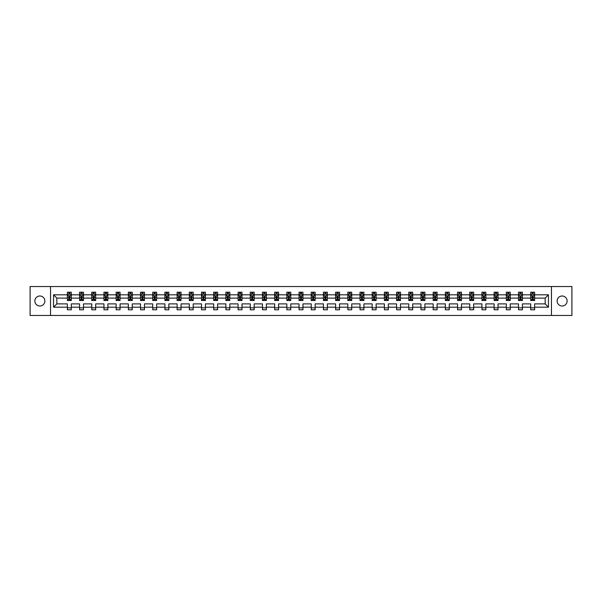 <?xml version="1.0" encoding="UTF-8"?>
<svg xmlns="http://www.w3.org/2000/svg" width="602" height="602" viewBox="0 0 602 602"><rect width="100%" height="100%" fill="white"/><g stroke="black" fill="none" stroke-linecap="round" stroke-linejoin="round"><path stroke-width="0.9" d="M562.133 295.996A5.004 5.004 0 0 0 557.128 301A5.004 5.004 0 0 0 562.133 306.004A5.004 5.004 0 0 0 567.129 301A5.004 5.004 0 0 0 562.133 295.996M39.867 295.996A5.004 5.004 0 0 0 34.871 301A5.004 5.004 0 0 0 39.867 306.004A5.004 5.004 0 0 0 44.872 301A5.004 5.004 0 0 0 39.867 295.996M551.462 286.537L30.1 286.537L30.1 315.463L571.9 315.463L571.9 286.537L551.462 286.537L551.462 315.463M534.621 307.178L534.621 303.89L545.171 303.89L548.452 307.178L534.621 307.178L534.621 309.789L530.708 309.789L530.708 307.178L522.423 307.178L522.423 309.789L518.518 309.789L518.518 307.178L510.233 307.178L510.233 309.789L506.327 309.789L506.327 307.178L498.042 307.178L498.042 309.789L494.129 309.789L494.129 307.178L485.844 307.178L485.844 309.789L481.939 309.789L481.939 307.178L473.654 307.178L473.654 309.789L469.748 309.789L469.748 307.178L461.463 307.178L461.463 309.789L457.55 309.789L457.55 307.178L449.265 307.178L449.265 309.789L445.36 309.789L445.36 307.178L437.075 307.178L437.075 309.789L433.169 309.789L433.169 307.178L424.884 307.178L424.884 309.789L420.971 309.789L420.971 307.178L412.686 307.178L412.686 309.789L408.781 309.789L408.781 307.178L400.496 307.178L400.496 309.789L396.59 309.789L396.59 307.178L388.305 307.178L388.305 309.789L384.4 309.789L384.4 307.178L376.115 307.178L376.115 309.789L372.202 309.789L372.202 307.178L363.917 307.178L363.917 309.789L360.011 309.789L360.011 307.178L351.726 307.178L351.726 309.789L347.821 309.789L347.821 307.178L339.536 307.178L339.536 309.789L335.623 309.789L335.623 307.178L327.337 307.178L327.337 309.789L323.432 309.789L323.432 307.178L315.147 307.178L315.147 309.789L311.242 309.789L311.242 307.178L302.957 307.178L302.957 309.789L299.043 309.789L299.043 307.178L290.758 307.178L290.758 309.789L286.853 309.789L286.853 307.178L278.568 307.178L278.568 309.789L274.662 309.789L274.662 307.178L266.377 307.178L266.377 309.789L262.464 309.789L262.464 307.178L254.179 307.178L254.179 309.789L250.274 309.789L250.274 307.178L241.989 307.178L241.989 309.789L238.083 309.789L238.083 307.178L229.798 307.178L229.798 309.789L225.885 309.789L225.885 307.178L217.6 307.178L217.6 309.789L213.695 309.789L213.695 307.178L205.41 307.178L205.41 309.789L201.504 309.789L201.504 307.178L193.219 307.178L193.219 309.789L189.314 309.789L189.314 307.178L181.029 307.178L181.029 309.789L177.116 309.789L177.116 307.178L168.831 307.178L168.831 309.789L164.925 309.789L164.925 307.178L156.64 307.178L156.64 309.789L152.735 309.789L152.735 307.178L144.45 307.178L144.45 309.789L140.537 309.789L140.537 307.178L132.252 307.178L132.252 309.789L128.346 309.789L128.346 307.178L120.061 307.178L120.061 309.789L116.156 309.789L116.156 307.178L107.871 307.178L107.871 309.789L103.958 309.789L103.958 307.178L95.673 307.178L95.673 309.789L91.767 309.789L91.767 307.178L83.482 307.178L83.482 309.789L79.577 309.789L79.577 307.178L71.292 307.178L71.292 309.789L67.379 309.789L67.379 307.178L53.548 307.178L53.548 294.822L67.379 294.822L67.379 292.211L71.292 292.211L71.292 294.822L79.577 294.822L79.577 292.211L83.482 292.211L83.482 294.822L91.767 294.822L91.767 292.211L95.673 292.211L95.673 294.822L103.958 294.822L103.958 292.211L107.871 292.211L107.871 294.822L116.156 294.822L116.156 292.211L120.061 292.211L120.061 294.822L128.346 294.822L128.346 292.211L132.252 292.211L132.252 294.822L140.537 294.822L140.537 292.211L144.45 292.211L144.45 294.822L152.735 294.822L152.735 292.211L156.64 292.211L156.64 294.822L164.925 294.822L164.925 292.211L168.831 292.211L168.831 294.822L177.116 294.822L177.116 292.211L181.029 292.211L181.029 294.822L189.314 294.822L189.314 292.211L193.219 292.211L193.219 294.822L201.504 294.822L201.504 292.211L205.41 292.211L205.41 294.822L213.695 294.822L213.695 292.211L217.6 292.211L217.6 294.822L225.885 294.822L225.885 292.211L229.798 292.211L229.798 294.822L238.083 294.822L238.083 292.211L241.989 292.211L241.989 294.822L250.274 294.822L250.274 292.211L254.179 292.211L254.179 294.822L262.464 294.822L262.464 292.211L266.377 292.211L266.377 294.822L274.662 294.822L274.662 292.211L278.568 292.211L278.568 294.822L286.853 294.822L286.853 292.211L290.758 292.211L290.758 294.822L299.043 294.822L299.043 292.211L302.957 292.211L302.957 294.822L311.242 294.822L311.242 292.211L315.147 292.211L315.147 294.822L323.432 294.822L323.432 292.211L327.337 292.211L327.337 294.822L335.623 294.822L335.623 292.211L339.536 292.211L339.536 294.822L347.821 294.822L347.821 292.211L351.726 292.211L351.726 294.822L360.011 294.822L360.011 292.211L363.917 292.211L363.917 294.822L372.202 294.822L372.202 292.211L376.115 292.211L376.115 294.822L384.4 294.822L384.4 292.211L388.305 292.211L388.305 294.822L396.59 294.822L396.59 292.211L400.496 292.211L400.496 294.822L408.781 294.822L408.781 292.211L412.686 292.211L412.686 294.822L420.971 294.822L420.971 292.211L424.884 292.211L424.884 294.822L433.169 294.822L433.169 292.211L437.075 292.211L437.075 294.822L445.36 294.822L445.36 292.211L449.265 292.211L449.265 294.822L457.55 294.822L457.55 292.211L461.463 292.211L461.463 294.822L469.748 294.822L469.748 292.211L473.654 292.211L473.654 294.822L481.939 294.822L481.939 292.211L485.844 292.211L485.844 294.822L494.129 294.822L494.129 292.211L498.042 292.211L498.042 294.822L506.327 294.822L506.327 292.211L510.233 292.211L510.233 294.822L518.518 294.822L518.518 292.211L522.423 292.211L522.423 294.822L530.708 294.822L530.708 292.211L534.621 292.211L534.621 294.822L548.452 294.822L548.452 307.178M50.538 315.463L50.538 286.537M530.708 294.822L530.708 298.11L522.423 298.11L522.423 294.822M522.423 307.178L522.423 303.89L530.708 303.89L530.708 307.178M518.518 294.822L518.518 298.11L510.233 298.11L510.233 294.822M510.233 307.178L510.233 303.89L518.518 303.89L518.518 307.178M506.327 294.822L506.327 298.11L498.042 298.11L498.042 294.822M498.042 307.178L498.042 303.89L506.327 303.89L506.327 307.178M494.129 294.822L494.129 298.11L485.844 298.11L485.844 294.822M485.844 307.178L485.844 303.89L494.129 303.89L494.129 307.178M481.939 294.822L481.939 298.11L473.654 298.11L473.654 294.822M473.654 307.178L473.654 303.89L481.939 303.89L481.939 307.178M469.748 294.822L469.748 298.11L461.463 298.11L461.463 294.822M461.463 307.178L461.463 303.89L469.748 303.89L469.748 307.178M457.55 294.822L457.55 298.11L449.265 298.11L449.265 294.822M449.265 307.178L449.265 303.89L457.55 303.89L457.55 307.178M445.36 294.822L445.36 298.11L437.075 298.11L437.075 294.822M437.075 307.178L437.075 303.89L445.36 303.89L445.36 307.178M433.169 294.822L433.169 298.11L424.884 298.11L424.884 294.822M424.884 307.178L424.884 303.89L433.169 303.89L433.169 307.178M420.971 294.822L420.971 298.11L412.686 298.11L412.686 294.822M412.686 307.178L412.686 303.89L420.971 303.89L420.971 307.178M408.781 294.822L408.781 298.11L400.496 298.11L400.496 294.822M400.496 307.178L400.496 303.89L408.781 303.89L408.781 307.178M396.59 294.822L396.59 298.11L388.305 298.11L388.305 294.822M388.305 307.178L388.305 303.89L396.59 303.89L396.59 307.178M384.4 294.822L384.4 298.11L376.115 298.11L376.115 294.822M376.115 307.178L376.115 303.89L384.4 303.89L384.4 307.178M372.202 294.822L372.202 298.11L363.917 298.11L363.917 294.822M363.917 307.178L363.917 303.89L372.202 303.89L372.202 307.178M360.011 294.822L360.011 298.11L351.726 298.11L351.726 294.822M351.726 307.178L351.726 303.89L360.011 303.89L360.011 307.178M347.821 294.822L347.821 298.11L339.536 298.11L339.536 294.822M339.536 307.178L339.536 303.89L347.821 303.89L347.821 307.178M335.623 294.822L335.623 298.11L327.337 298.11L327.337 294.822M327.337 307.178L327.337 303.89L335.623 303.89L335.623 307.178M323.432 294.822L323.432 298.11L315.147 298.11L315.147 294.822M315.147 307.178L315.147 303.89L323.432 303.89L323.432 307.178M311.242 294.822L311.242 298.11L302.957 298.11L302.957 294.822M302.957 307.178L302.957 303.89L311.242 303.89L311.242 307.178M299.043 294.822L299.043 298.11L290.758 298.11L290.758 294.822M290.758 307.178L290.758 303.89L299.043 303.89L299.043 307.178M286.853 294.822L286.853 298.11L278.568 298.11L278.568 294.822M278.568 307.178L278.568 303.89L286.853 303.89L286.853 307.178M274.662 294.822L274.662 298.11L266.377 298.11L266.377 294.822M266.377 307.178L266.377 303.89L274.662 303.89L274.662 307.178M262.464 294.822L262.464 298.11L254.179 298.11L254.179 294.822M254.179 307.178L254.179 303.89L262.464 303.89L262.464 307.178M250.274 294.822L250.274 298.11L241.989 298.11L241.989 294.822M241.989 307.178L241.989 303.89L250.274 303.89L250.274 307.178M238.083 294.822L238.083 298.11L229.798 298.11L229.798 294.822M229.798 307.178L229.798 303.89L238.083 303.89L238.083 307.178M225.885 294.822L225.885 298.11L217.6 298.11L217.6 294.822M217.6 307.178L217.6 303.89L225.885 303.89L225.885 307.178M213.695 294.822L213.695 298.11L205.41 298.11L205.41 294.822M205.41 307.178L205.41 303.89L213.695 303.89L213.695 307.178M201.504 294.822L201.504 298.11L193.219 298.11L193.219 294.822M193.219 307.178L193.219 303.89L201.504 303.89L201.504 307.178M189.314 294.822L189.314 298.11L181.029 298.11L181.029 294.822M181.029 307.178L181.029 303.89L189.314 303.89L189.314 307.178M177.116 294.822L177.116 298.11L168.831 298.11L168.831 294.822M168.831 307.178L168.831 303.89L177.116 303.89L177.116 307.178M164.925 294.822L164.925 298.11L156.64 298.11L156.64 294.822M156.64 307.178L156.64 303.89L164.925 303.89L164.925 307.178M152.735 294.822L152.735 298.11L144.45 298.11L144.45 294.822M144.45 307.178L144.45 303.89L152.735 303.89L152.735 307.178M140.537 294.822L140.537 298.11L132.252 298.11L132.252 294.822M132.252 307.178L132.252 303.89L140.537 303.89L140.537 307.178M128.346 294.822L128.346 298.11L120.061 298.11L120.061 294.822M120.061 307.178L120.061 303.89L128.346 303.89L128.346 307.178M116.156 294.822L116.156 298.11L107.871 298.11L107.871 294.822M107.871 307.178L107.871 303.89L116.156 303.89L116.156 307.178M103.958 294.822L103.958 298.11L95.673 298.11L95.673 294.822M95.673 307.178L95.673 303.89L103.958 303.89L103.958 307.178M91.767 294.822L91.767 298.11L83.482 298.11L83.482 294.822M83.482 307.178L83.482 303.89L91.767 303.89L91.767 307.178M79.577 294.822L79.577 298.11L71.292 298.11L71.292 294.822M71.292 307.178L71.292 303.89L79.577 303.89L79.577 307.178M67.379 294.822L67.379 298.11L56.829 298.11L56.829 303.89L67.379 303.89L67.379 307.178M53.548 294.822L56.829 298.11M545.171 303.89L545.171 298.11L534.621 298.11L534.621 294.822M532.198 294.16L533.131 294.16M520 294.16L520.941 294.16M507.81 294.16L508.75 294.16M495.619 294.16L496.552 294.16M483.421 294.16L484.362 294.16M471.231 294.16L472.171 294.16M459.04 294.16L459.973 294.16M446.842 294.16L447.783 294.16M434.652 294.16L435.592 294.16M422.461 294.16L423.394 294.16M410.263 294.16L411.204 294.16M398.072 294.16L399.013 294.16M385.882 294.16L386.823 294.16M373.691 294.16L374.625 294.16M361.493 294.16L362.434 294.16M349.303 294.16L350.244 294.16M337.112 294.16L338.046 294.16M324.914 294.16L325.855 294.16M312.724 294.16L313.665 294.16M300.533 294.16L301.467 294.16M288.335 294.16L289.276 294.16M276.145 294.16L277.086 294.16M263.954 294.16L264.888 294.16M251.756 294.16L252.697 294.16M239.566 294.16L240.507 294.16M227.375 294.16L228.308 294.16M215.177 294.16L216.118 294.16M202.987 294.16L203.927 294.16M190.796 294.16L191.737 294.16M178.606 294.16L179.539 294.16M166.408 294.16L167.348 294.16M154.217 294.16L155.158 294.16M142.027 294.16L142.96 294.16M129.829 294.16L130.769 294.16M117.638 294.16L118.579 294.16M105.448 294.16L106.381 294.16M93.25 294.16L94.19 294.16M81.059 294.16L82 294.16M68.869 294.16L69.802 294.16M67.379 307.84L71.292 307.84M79.577 307.84L83.482 307.84M91.767 307.84L95.673 307.84M103.958 307.84L107.871 307.84M116.156 307.84L120.061 307.84M128.346 307.84L132.252 307.84M140.537 307.84L144.45 307.84M152.735 307.84L156.64 307.84M164.925 307.84L168.831 307.84M177.116 307.84L181.029 307.84M189.314 307.84L193.219 307.84M201.504 307.84L205.41 307.84M213.695 307.84L217.6 307.84M225.885 307.84L229.798 307.84M238.083 307.84L241.989 307.84M250.274 307.84L254.179 307.84M262.464 307.84L266.377 307.84M274.662 307.84L278.568 307.84M286.853 307.84L290.758 307.84M299.043 307.84L302.957 307.84M311.242 307.84L315.147 307.84M323.432 307.84L327.337 307.84M335.623 307.84L339.536 307.84M347.821 307.84L351.726 307.84M360.011 307.84L363.917 307.84M372.202 307.84L376.115 307.84M384.4 307.84L388.305 307.84M396.59 307.84L400.496 307.84M408.781 307.84L412.686 307.84M420.971 307.84L424.884 307.84M433.169 307.84L437.075 307.84M445.36 307.84L449.265 307.84M457.55 307.84L461.463 307.84M469.748 307.84L473.654 307.84M481.939 307.84L485.844 307.84M494.129 307.84L498.042 307.84M506.327 307.84L510.233 307.84M518.518 307.84L522.423 307.84M530.708 307.84L534.621 307.84M56.829 303.89L53.548 307.178M548.452 294.822L545.171 298.11M69.802 293.227L68.869 293.227M68.116 294.295L67.379 294.295L67.379 292.211L68.869 292.211L68.869 294.197M67.379 299.548L67.379 300.533L68.869 300.533L68.869 299.548L67.379 299.548L67.379 298.11M71.292 298.11L71.292 300.533L69.802 300.533L69.802 296.35L68.869 296.35L68.869 299.548M70.554 294.295L71.292 294.295L71.292 292.211L69.802 292.211L69.802 294.197M71.292 295.763L70.509 294.197L68.161 294.197L67.379 295.763M82 293.227L81.059 293.227M80.307 294.295L79.577 294.295L79.577 292.211L81.059 292.211L81.059 294.197M79.577 299.548L79.577 300.533L81.059 300.533L81.059 299.548L79.577 299.548L79.577 298.11M83.482 298.11L83.482 300.533L82 300.533L82 296.35L81.059 296.35L81.059 299.548M82.745 294.295L83.482 294.295L83.482 292.211L82 292.211L82 294.197M83.482 295.763L82.7 294.197L80.359 294.197L79.577 295.763M94.19 293.227L93.25 293.227M92.505 294.295L91.767 294.295L91.767 292.211L93.25 292.211L93.25 294.197M91.767 299.548L91.767 300.533L93.25 300.533L93.25 299.548L91.767 299.548L91.767 298.11M95.673 298.11L95.673 300.533L94.19 300.533L94.19 296.35L93.25 296.35L93.25 299.548M94.943 294.295L95.673 294.295L95.673 292.211L94.19 292.211L94.19 294.197M95.673 295.763L94.898 294.197L92.55 294.197L91.767 295.763M106.381 293.227L105.448 293.227M104.695 294.295L103.958 294.295L103.958 292.211L105.448 292.211L105.448 294.197M103.958 299.548L103.958 300.533L105.448 300.533L105.448 299.548L103.958 299.548L103.958 298.11M107.871 298.11L107.871 300.533L106.381 300.533L106.381 296.35L105.448 296.35L105.448 299.548M107.133 294.295L107.871 294.295L107.871 292.211L106.381 292.211L106.381 294.197M107.871 295.763L107.088 294.197L104.74 294.197L103.958 295.763M118.579 293.227L117.638 293.227M116.886 294.295L116.156 294.295L116.156 292.211L117.638 292.211L117.638 294.197M116.156 299.548L116.156 300.533L117.638 300.533L117.638 299.548L116.156 299.548L116.156 298.11M120.061 298.11L120.061 300.533L118.579 300.533L118.579 296.35L117.638 296.35L117.638 299.548M119.324 294.295L120.061 294.295L120.061 292.211L118.579 292.211L118.579 294.197M120.061 295.763L119.279 294.197L116.938 294.197L116.156 295.763M130.769 293.227L129.829 293.227M129.084 294.295L128.346 294.295L128.346 292.211L129.829 292.211L129.829 294.197M128.346 299.548L128.346 300.533L129.829 300.533L129.829 299.548L128.346 299.548L128.346 298.11M132.252 298.11L132.252 300.533L130.769 300.533L130.769 296.35L129.829 296.35L129.829 299.548M131.522 294.295L132.252 294.295L132.252 292.211L130.769 292.211L130.769 294.197M132.252 295.763L131.469 294.197L129.129 294.197L128.346 295.763M142.96 293.227L142.027 293.227M141.274 294.295L140.537 294.295L140.537 292.211L142.027 292.211L142.027 294.197M140.537 299.548L140.537 300.533L142.027 300.533L142.027 299.548L140.537 299.548L140.537 298.11M144.45 298.11L144.45 300.533L142.96 300.533L142.96 296.35L142.027 296.35L142.027 299.548M143.712 294.295L144.45 294.295L144.45 292.211L142.96 292.211L142.96 294.197M144.45 295.763L143.667 294.197L141.32 294.197L140.537 295.763M155.158 293.227L154.217 293.227M153.465 294.295L152.735 294.295L152.735 292.211L154.217 292.211L154.217 294.197M152.735 299.548L152.735 300.533L154.217 300.533L154.217 299.548L152.735 299.548L152.735 298.11M156.64 298.11L156.64 300.533L155.158 300.533L155.158 296.35L154.217 296.35L154.217 299.548M155.903 294.295L156.64 294.295L156.64 292.211L155.158 292.211L155.158 294.197M156.64 295.763L155.858 294.197L153.51 294.197L152.735 295.763M167.348 293.227L166.408 293.227M165.663 294.295L164.925 294.295L164.925 292.211L166.408 292.211L166.408 294.197M164.925 299.548L164.925 300.533L166.408 300.533L166.408 299.548L164.925 299.548L164.925 298.11M168.831 298.11L168.831 300.533L167.348 300.533L167.348 296.35L166.408 296.35L166.408 299.548M168.101 294.295L168.831 294.295L168.831 292.211L167.348 292.211L167.348 294.197M168.831 295.763L168.048 294.197L165.708 294.197L164.925 295.763M179.539 293.227L178.606 293.227M177.853 294.295L177.116 294.295L177.116 292.211L178.606 292.211L178.606 294.197M177.116 299.548L177.116 300.533L178.606 300.533L178.606 299.548L177.116 299.548L177.116 298.11M181.029 298.11L181.029 300.533L179.539 300.533L179.539 296.35L178.606 296.35L178.606 299.548M180.291 294.295L181.029 294.295L181.029 292.211L179.539 292.211L179.539 294.197M181.029 295.763L180.246 294.197L177.899 294.197L177.116 295.763M191.737 293.227L190.796 293.227M190.044 294.295L189.314 294.295L189.314 292.211L190.796 292.211L190.796 294.197M189.314 299.548L189.314 300.533L190.796 300.533L190.796 299.548L189.314 299.548L189.314 298.11M193.219 298.11L193.219 300.533L191.737 300.533L191.737 296.35L190.796 296.35L190.796 299.548M192.482 294.295L193.219 294.295L193.219 292.211L191.737 292.211L191.737 294.197M193.219 295.763L192.437 294.197L190.089 294.197L189.314 295.763M203.927 293.227L202.987 293.227M202.234 294.295L201.504 294.295L201.504 292.211L202.987 292.211L202.987 294.197M201.504 299.548L201.504 300.533L202.987 300.533L202.987 299.548L201.504 299.548L201.504 298.11M205.41 298.11L205.41 300.533L203.927 300.533L203.927 296.35L202.987 296.35L202.987 299.548M204.68 294.295L205.41 294.295L205.41 292.211L203.927 292.211L203.927 294.197M205.41 295.763L204.627 294.197L202.287 294.197L201.504 295.763M216.118 293.227L215.177 293.227M214.432 294.295L213.695 294.295L213.695 292.211L215.177 292.211L215.177 294.197M213.695 299.548L213.695 300.533L215.177 300.533L215.177 299.548L213.695 299.548L213.695 298.11M217.6 298.11L217.6 300.533L216.118 300.533L216.118 296.35L215.177 296.35L215.177 299.548M216.87 294.295L217.6 294.295L217.6 292.211L216.118 292.211L216.118 294.197M217.6 295.763L216.825 294.197L214.478 294.197L213.695 295.763M228.308 293.227L227.375 293.227M226.623 294.295L225.885 294.295L225.885 292.211L227.375 292.211L227.375 294.197M225.885 299.548L225.885 300.533L227.375 300.533L227.375 299.548L225.885 299.548L225.885 298.11M229.798 298.11L229.798 300.533L228.308 300.533L228.308 296.35L227.375 296.35L227.375 299.548M229.061 294.295L229.798 294.295L229.798 292.211L228.308 292.211L228.308 294.197M229.798 295.763L229.016 294.197L226.668 294.197L225.885 295.763M240.507 293.227L239.566 293.227M238.813 294.295L238.083 294.295L238.083 292.211L239.566 292.211L239.566 294.197M238.083 299.548L238.083 300.533L239.566 300.533L239.566 299.548L238.083 299.548L238.083 298.11M241.989 298.11L241.989 300.533L240.507 300.533L240.507 296.35L239.566 296.35L239.566 299.548M241.251 294.295L241.989 294.295L241.989 292.211L240.507 292.211L240.507 294.197M241.989 295.763L241.206 294.197L238.866 294.197L238.083 295.763M252.697 293.227L251.756 293.227M251.011 294.295L250.274 294.295L250.274 292.211L251.756 292.211L251.756 294.197M250.274 299.548L250.274 300.533L251.756 300.533L251.756 299.548L250.274 299.548L250.274 298.11M254.179 298.11L254.179 300.533L252.697 300.533L252.697 296.35L251.756 296.35L251.756 299.548M253.45 294.295L254.179 294.295L254.179 292.211L252.697 292.211L252.697 294.197M254.179 295.763L253.404 294.197L251.057 294.197L250.274 295.763M264.888 293.227L263.954 293.227M263.202 294.295L262.464 294.295L262.464 292.211L263.954 292.211L263.954 294.197M262.464 299.548L262.464 300.533L263.954 300.533L263.954 299.548L262.464 299.548L262.464 298.11M266.377 298.11L266.377 300.533L264.888 300.533L264.888 296.35L263.954 296.35L263.954 299.548M265.64 294.295L266.377 294.295L266.377 292.211L264.888 292.211L264.888 294.197M266.377 295.763L265.595 294.197L263.247 294.197L262.464 295.763M277.086 293.227L276.145 293.227M275.392 294.295L274.662 294.295L274.662 292.211L276.145 292.211L276.145 294.197M274.662 299.548L274.662 300.533L276.145 300.533L276.145 299.548L274.662 299.548L274.662 298.11M278.568 298.11L278.568 300.533L277.086 300.533L277.086 296.35L276.145 296.35L276.145 299.548M277.831 294.295L278.568 294.295L278.568 292.211L277.086 292.211L277.086 294.197M278.568 295.763L277.785 294.197L275.445 294.197L274.662 295.763M289.276 293.227L288.335 293.227M287.59 294.295L286.853 294.295L286.853 292.211L288.335 292.211L288.335 294.197M286.853 299.548L286.853 300.533L288.335 300.533L288.335 299.548L286.853 299.548L286.853 298.11M290.758 298.11L290.758 300.533L289.276 300.533L289.276 296.35L288.335 296.35L288.335 299.548M290.029 294.295L290.758 294.295L290.758 292.211L289.276 292.211L289.276 294.197M290.758 295.763L289.976 294.197L287.636 294.197L286.853 295.763M301.467 293.227L300.533 293.227M299.781 294.295L299.043 294.295L299.043 292.211L300.533 292.211L300.533 294.197M299.043 299.548L299.043 300.533L300.533 300.533L300.533 299.548L299.043 299.548L299.043 298.11M302.957 298.11L302.957 300.533L301.467 300.533L301.467 296.35L300.533 296.35L300.533 299.548M302.219 294.295L302.957 294.295L302.957 292.211L301.467 292.211L301.467 294.197M302.957 295.763L302.174 294.197L299.826 294.197L299.043 295.763M313.665 293.227L312.724 293.227M311.971 294.295L311.242 294.295L311.242 292.211L312.724 292.211L312.724 294.197M311.242 299.548L311.242 300.533L312.724 300.533L312.724 299.548L311.242 299.548L311.242 298.11M315.147 298.11L315.147 300.533L313.665 300.533L313.665 296.35L312.724 296.35L312.724 299.548M314.41 294.295L315.147 294.295L315.147 292.211L313.665 292.211L313.665 294.197M315.147 295.763L314.364 294.197L312.024 294.197L311.242 295.763M325.855 293.227L324.914 293.227M324.169 294.295L323.432 294.295L323.432 292.211L324.914 292.211L324.914 294.197M323.432 299.548L323.432 300.533L324.914 300.533L324.914 299.548L323.432 299.548L323.432 298.11M327.337 298.11L327.337 300.533L325.855 300.533L325.855 296.35L324.914 296.35L324.914 299.548M326.608 294.295L327.337 294.295L327.337 292.211L325.855 292.211L325.855 294.197M327.337 295.763L326.555 294.197L324.215 294.197L323.432 295.763M338.046 293.227L337.112 293.227M336.36 294.295L335.623 294.295L335.623 292.211L337.112 292.211L337.112 294.197M335.623 299.548L335.623 300.533L337.112 300.533L337.112 299.548L335.623 299.548L335.623 298.11M339.536 298.11L339.536 300.533L338.046 300.533L338.046 296.35L337.112 296.35L337.112 299.548M338.798 294.295L339.536 294.295L339.536 292.211L338.046 292.211L338.046 294.197M339.536 295.763L338.753 294.197L336.405 294.197L335.623 295.763M350.244 293.227L349.303 293.227M348.55 294.295L347.821 294.295L347.821 292.211L349.303 292.211L349.303 294.197M347.821 299.548L347.821 300.533L349.303 300.533L349.303 299.548L347.821 299.548L347.821 298.11M351.726 298.11L351.726 300.533L350.244 300.533L350.244 296.35L349.303 296.35L349.303 299.548M350.989 294.295L351.726 294.295L351.726 292.211L350.244 292.211L350.244 294.197M351.726 295.763L350.943 294.197L348.596 294.197L347.821 295.763M362.434 293.227L361.493 293.227M360.748 294.295L360.011 294.295L360.011 292.211L361.493 292.211L361.493 294.197M360.011 299.548L360.011 300.533L361.493 300.533L361.493 299.548L360.011 299.548L360.011 298.11M363.917 298.11L363.917 300.533L362.434 300.533L362.434 296.35L361.493 296.35L361.493 299.548M363.187 294.295L363.917 294.295L363.917 292.211L362.434 292.211L362.434 294.197M363.917 295.763L363.134 294.197L360.794 294.197L360.011 295.763M374.625 293.227L373.691 293.227M372.939 294.295L372.202 294.295L372.202 292.211L373.691 292.211L373.691 294.197M372.202 299.548L372.202 300.533L373.691 300.533L373.691 299.548L372.202 299.548L372.202 298.11M376.115 298.11L376.115 300.533L374.625 300.533L374.625 296.35L373.691 296.35L373.691 299.548M375.377 294.295L376.115 294.295L376.115 292.211L374.625 292.211L374.625 294.197M376.115 295.763L375.332 294.197L372.984 294.197L372.202 295.763M386.823 293.227L385.882 293.227M385.13 294.295L384.4 294.295L384.4 292.211L385.882 292.211L385.882 294.197M384.4 299.548L384.4 300.533L385.882 300.533L385.882 299.548L384.4 299.548L384.4 298.11M388.305 298.11L388.305 300.533L386.823 300.533L386.823 296.35L385.882 296.35L385.882 299.548M387.568 294.295L388.305 294.295L388.305 292.211L386.823 292.211L386.823 294.197M388.305 295.763L387.522 294.197L385.175 294.197L384.4 295.763M399.013 293.227L398.072 293.227M397.32 294.295L396.59 294.295L396.59 292.211L398.072 292.211L398.072 294.197M396.59 299.548L396.59 300.533L398.072 300.533L398.072 299.548L396.59 299.548L396.59 298.11M400.496 298.11L400.496 300.533L399.013 300.533L399.013 296.35L398.072 296.35L398.072 299.548M399.766 294.295L400.496 294.295L400.496 292.211L399.013 292.211L399.013 294.197M400.496 295.763L399.713 294.197L397.373 294.197L396.59 295.763M411.204 293.227L410.263 293.227M409.518 294.295L408.781 294.295L408.781 292.211L410.263 292.211L410.263 294.197M408.781 299.548L408.781 300.533L410.263 300.533L410.263 299.548L408.781 299.548L408.781 298.11M412.686 298.11L412.686 300.533L411.204 300.533L411.204 296.35L410.263 296.35L410.263 299.548M411.956 294.295L412.686 294.295L412.686 292.211L411.204 292.211L411.204 294.197M412.686 295.763L411.911 294.197L409.563 294.197L408.781 295.763M423.394 293.227L422.461 293.227M421.709 294.295L420.971 294.295L420.971 292.211L422.461 292.211L422.461 294.197M420.971 299.548L420.971 300.533L422.461 300.533L422.461 299.548L420.971 299.548L420.971 298.11M424.884 298.11L424.884 300.533L423.394 300.533L423.394 296.35L422.461 296.35L422.461 299.548M424.147 294.295L424.884 294.295L424.884 292.211L423.394 292.211L423.394 294.197M424.884 295.763L424.101 294.197L421.754 294.197L420.971 295.763M435.592 293.227L434.652 293.227M433.899 294.295L433.169 294.295L433.169 292.211L434.652 292.211L434.652 294.197M433.169 299.548L433.169 300.533L434.652 300.533L434.652 299.548L433.169 299.548L433.169 298.11M437.075 298.11L437.075 300.533L435.592 300.533L435.592 296.35L434.652 296.35L434.652 299.548M436.337 294.295L437.075 294.295L437.075 292.211L435.592 292.211L435.592 294.197M437.075 295.763L436.292 294.197L433.952 294.197L433.169 295.763M447.783 293.227L446.842 293.227M446.097 294.295L445.36 294.295L445.36 292.211L446.842 292.211L446.842 294.197M445.36 299.548L445.36 300.533L446.842 300.533L446.842 299.548L445.36 299.548L445.36 298.11M449.265 298.11L449.265 300.533L447.783 300.533L447.783 296.35L446.842 296.35L446.842 299.548M448.535 294.295L449.265 294.295L449.265 292.211L447.783 292.211L447.783 294.197M449.265 295.763L448.49 294.197L446.142 294.197L445.36 295.763M459.973 293.227L459.04 293.227M458.288 294.295L457.55 294.295L457.55 292.211L459.04 292.211L459.04 294.197M457.55 299.548L457.55 300.533L459.04 300.533L459.04 299.548L457.55 299.548L457.55 298.11M461.463 298.11L461.463 300.533L459.973 300.533L459.973 296.35L459.04 296.35L459.04 299.548M460.726 294.295L461.463 294.295L461.463 292.211L459.973 292.211L459.973 294.197M461.463 295.763L460.68 294.197L458.333 294.197L457.55 295.763M472.171 293.227L471.231 293.227M470.478 294.295L469.748 294.295L469.748 292.211L471.231 292.211L471.231 294.197M469.748 299.548L469.748 300.533L471.231 300.533L471.231 299.548L469.748 299.548L469.748 298.11M473.654 298.11L473.654 300.533L472.171 300.533L472.171 296.35L471.231 296.35L471.231 299.548M472.916 294.295L473.654 294.295L473.654 292.211L472.171 292.211L472.171 294.197M473.654 295.763L472.871 294.197L470.531 294.197L469.748 295.763M484.362 293.227L483.421 293.227M482.676 294.295L481.939 294.295L481.939 292.211L483.421 292.211L483.421 294.197M481.939 299.548L481.939 300.533L483.421 300.533L483.421 299.548L481.939 299.548L481.939 298.11M485.844 298.11L485.844 300.533L484.362 300.533L484.362 296.35L483.421 296.35L483.421 299.548M485.114 294.295L485.844 294.295L485.844 292.211L484.362 292.211L484.362 294.197M485.844 295.763L485.061 294.197L482.721 294.197L481.939 295.763M496.552 293.227L495.619 293.227M494.867 294.295L494.129 294.295L494.129 292.211L495.619 292.211L495.619 294.197M494.129 299.548L494.129 300.533L495.619 300.533L495.619 299.548L494.129 299.548L494.129 298.11M498.042 298.11L498.042 300.533L496.552 300.533L496.552 296.35L495.619 296.35L495.619 299.548M497.305 294.295L498.042 294.295L498.042 292.211L496.552 292.211L496.552 294.197M498.042 295.763L497.26 294.197L494.912 294.197L494.129 295.763M508.75 293.227L507.81 293.227M507.057 294.295L506.327 294.295L506.327 292.211L507.81 292.211L507.81 294.197M506.327 299.548L506.327 300.533L507.81 300.533L507.81 299.548L506.327 299.548L506.327 298.11M510.233 298.11L510.233 300.533L508.75 300.533L508.75 296.35L507.81 296.35L507.81 299.548M509.495 294.295L510.233 294.295L510.233 292.211L508.75 292.211L508.75 294.197M510.233 295.763L509.45 294.197L507.102 294.197L506.327 295.763M520.941 293.227L520 293.227M519.255 294.295L518.518 294.295L518.518 292.211L520 292.211L520 294.197M518.518 299.548L518.518 300.533L520 300.533L520 299.548L518.518 299.548L518.518 298.11M522.423 298.11L522.423 300.533L520.941 300.533L520.941 296.35L520 296.35L520 299.548M521.693 294.295L522.423 294.295L522.423 292.211L520.941 292.211L520.941 294.197M522.423 295.763L521.641 294.197L519.3 294.197L518.518 295.763M533.131 293.227L532.198 293.227M531.446 294.295L530.708 294.295L530.708 292.211L532.198 292.211L532.198 294.197M530.708 299.548L530.708 300.533L532.198 300.533L532.198 299.548L530.708 299.548L530.708 298.11M534.621 298.11L534.621 300.533L533.131 300.533L533.131 296.35L532.198 296.35L532.198 299.548M533.884 294.295L534.621 294.295L534.621 292.211L533.131 292.211L533.131 294.197M534.621 295.763L533.839 294.197L531.491 294.197L530.708 295.763M71.269 295.725L67.401 295.725M71.292 299.548L69.802 299.548M68.869 297.456L67.379 297.456M71.292 297.456L69.802 297.456M69.802 293.723L68.869 293.723M83.46 295.725L79.592 295.725M83.482 299.548L82 299.548M81.059 297.456L79.577 297.456M83.482 297.456L82 297.456M82 293.723L81.059 293.723M95.658 295.725L91.79 295.725M95.673 299.548L94.19 299.548M93.25 297.456L91.767 297.456M95.673 297.456L94.19 297.456M94.19 293.723L93.25 293.723M107.848 295.725L103.98 295.725M107.871 299.548L106.381 299.548M105.448 297.456L103.958 297.456M107.871 297.456L106.381 297.456M106.381 293.723L105.448 293.723M120.039 295.725L116.171 295.725M120.061 299.548L118.579 299.548M117.638 297.456L116.156 297.456M120.061 297.456L118.579 297.456M118.579 293.723L117.638 293.723M132.237 295.725L128.369 295.725M132.252 299.548L130.769 299.548M129.829 297.456L128.346 297.456M132.252 297.456L130.769 297.456M130.769 293.723L129.829 293.723M144.427 295.725L140.559 295.725M144.45 299.548L142.96 299.548M142.027 297.456L140.537 297.456M144.45 297.456L142.96 297.456M142.96 293.723L142.027 293.723M156.618 295.725L152.75 295.725M156.64 299.548L155.158 299.548M154.217 297.456L152.735 297.456M156.64 297.456L155.158 297.456M155.158 293.723L154.217 293.723M168.816 295.725L164.948 295.725M168.831 299.548L167.348 299.548M166.408 297.456L164.925 297.456M168.831 297.456L167.348 297.456M167.348 293.723L166.408 293.723M181.006 295.725L177.138 295.725M181.029 299.548L179.539 299.548M178.606 297.456L177.116 297.456M181.029 297.456L179.539 297.456M179.539 293.723L178.606 293.723M193.197 295.725L189.329 295.725M193.219 299.548L191.737 299.548M190.796 297.456L189.314 297.456M193.219 297.456L191.737 297.456M191.737 293.723L190.796 293.723M205.395 295.725L201.519 295.725M205.41 299.548L203.927 299.548M202.987 297.456L201.504 297.456M205.41 297.456L203.927 297.456M203.927 293.723L202.987 293.723M217.585 295.725L213.718 295.725M217.6 299.548L216.118 299.548M215.177 297.456L213.695 297.456M217.6 297.456L216.118 297.456M216.118 293.723L215.177 293.723M229.776 295.725L225.908 295.725M229.798 299.548L228.308 299.548M227.375 297.456L225.885 297.456M229.798 297.456L228.308 297.456M228.308 293.723L227.375 293.723M241.974 295.725L238.099 295.725M241.989 299.548L240.507 299.548M239.566 297.456L238.083 297.456M241.989 297.456L240.507 297.456M240.507 293.723L239.566 293.723M254.164 295.725L250.297 295.725M254.179 299.548L252.697 299.548M251.756 297.456L250.274 297.456M254.179 297.456L252.697 297.456M252.697 293.723L251.756 293.723M266.355 295.725L262.487 295.725M266.377 299.548L264.888 299.548M263.954 297.456L262.464 297.456M266.377 297.456L264.888 297.456M264.888 293.723L263.954 293.723M278.545 295.725L274.678 295.725M278.568 299.548L277.086 299.548M276.145 297.456L274.662 297.456M278.568 297.456L277.086 297.456M277.086 293.723L276.145 293.723M290.743 295.725L286.876 295.725M290.758 299.548L289.276 299.548M288.335 297.456L286.853 297.456M290.758 297.456L289.276 297.456M289.276 293.723L288.335 293.723M302.934 295.725L299.066 295.725M302.957 299.548L301.467 299.548M300.533 297.456L299.043 297.456M302.957 297.456L301.467 297.456M301.467 293.723L300.533 293.723M315.124 295.725L311.257 295.725M315.147 299.548L313.665 299.548M312.724 297.456L311.242 297.456M315.147 297.456L313.665 297.456M313.665 293.723L312.724 293.723M327.322 295.725L323.455 295.725M327.337 299.548L325.855 299.548M324.914 297.456L323.432 297.456M327.337 297.456L325.855 297.456M325.855 293.723L324.914 293.723M339.513 295.725L335.645 295.725M339.536 299.548L338.046 299.548M337.112 297.456L335.623 297.456M339.536 297.456L338.046 297.456M338.046 293.723L337.112 293.723M351.703 295.725L347.836 295.725M351.726 299.548L350.244 299.548M349.303 297.456L347.821 297.456M351.726 297.456L350.244 297.456M350.244 293.723L349.303 293.723M363.901 295.725L360.026 295.725M363.917 299.548L362.434 299.548M361.493 297.456L360.011 297.456M363.917 297.456L362.434 297.456M362.434 293.723L361.493 293.723M376.092 295.725L372.224 295.725M376.115 299.548L374.625 299.548M373.691 297.456L372.202 297.456M376.115 297.456L374.625 297.456M374.625 293.723L373.691 293.723M388.282 295.725L384.415 295.725M388.305 299.548L386.823 299.548M385.882 297.456L384.4 297.456M388.305 297.456L386.823 297.456M386.823 293.723L385.882 293.723M400.481 295.725L396.605 295.725M400.496 299.548L399.013 299.548M398.072 297.456L396.59 297.456M400.496 297.456L399.013 297.456M399.013 293.723L398.072 293.723M412.671 295.725L408.803 295.725M412.686 299.548L411.204 299.548M410.263 297.456L408.781 297.456M412.686 297.456L411.204 297.456M411.204 293.723L410.263 293.723M424.861 295.725L420.994 295.725M424.884 299.548L423.394 299.548M422.461 297.456L420.971 297.456M424.884 297.456L423.394 297.456M423.394 293.723L422.461 293.723M437.052 295.725L433.184 295.725M437.075 299.548L435.592 299.548M434.652 297.456L433.169 297.456M437.075 297.456L435.592 297.456M435.592 293.723L434.652 293.723M449.25 295.725L445.382 295.725M449.265 299.548L447.783 299.548M446.842 297.456L445.36 297.456M449.265 297.456L447.783 297.456M447.783 293.723L446.842 293.723M461.441 295.725L457.573 295.725M461.463 299.548L459.973 299.548M459.04 297.456L457.55 297.456M461.463 297.456L459.973 297.456M459.973 293.723L459.04 293.723M473.631 295.725L469.763 295.725M473.654 299.548L472.171 299.548M471.231 297.456L469.748 297.456M473.654 297.456L472.171 297.456M472.171 293.723L471.231 293.723M485.829 295.725L481.961 295.725M485.844 299.548L484.362 299.548M483.421 297.456L481.939 297.456M485.844 297.456L484.362 297.456M484.362 293.723L483.421 293.723M498.02 295.725L494.152 295.725M498.042 299.548L496.552 299.548M495.619 297.456L494.129 297.456M498.042 297.456L496.552 297.456M496.552 293.723L495.619 293.723M510.21 295.725L506.342 295.725M510.233 299.548L508.75 299.548M507.81 297.456L506.327 297.456M510.233 297.456L508.75 297.456M508.75 293.723L507.81 293.723M522.408 295.725L518.54 295.725M522.423 299.548L520.941 299.548M520 297.456L518.518 297.456M522.423 297.456L520.941 297.456M520.941 293.723L520 293.723M534.599 295.725L530.731 295.725M534.621 299.548L533.131 299.548M532.198 297.456L530.708 297.456M534.621 297.456L533.131 297.456M533.131 293.723L532.198 293.723"/></g></svg>
